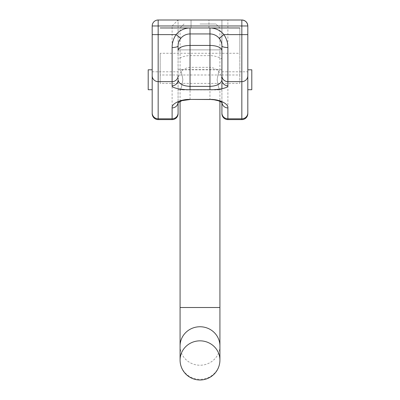 <?xml version="1.0" encoding="UTF-8"?>
<svg xmlns="http://www.w3.org/2000/svg" width="400" height="400" viewBox="0 0 400 400"><rect width="100%" height="100%" fill="white"/><g stroke="black" fill="none" stroke-linecap="round" stroke-linejoin="round"><path stroke-width="0.3" stroke-dasharray="2 1.5" d="M191.035 27.97L208.965 27.97L191.035 27.97L208.965 27.97L191.035 27.97L208.965 27.97L191.035 27.97L191.035 20L208.965 20L191.035 20L208.965 20L191.035 20L208.965 20L191.035 20L191.035 27.97L191.035 20M208.965 27.97L208.965 20M152.19 75.755L152.19 69.8M247.81 89.72L247.81 69.8M221.915 83.39L221.915 88.725M221.915 69.8L178.085 69.8L178.085 89.72L178.085 69.8M221.915 89.72L178.085 89.72M178.085 101.585L178.085 20L158.165 20L158.165 25.975L172.11 25.975L172.11 119.605A5.975 5.975 0 0 0 178.085 113.625A5.975 5.975 0 0 1 172.11 119.605L158.165 119.605L158.165 25.975L152.19 25.975L152.19 89.72M152.19 112.94L152.19 113.625A5.975 5.975 0 0 0 158.165 119.605A5.975 5.975 0 0 1 152.19 113.625M247.81 34.61L247.81 25.975M172.11 25.975L178.085 20L178.085 102.6M221.915 102.6L221.915 113.625A5.975 5.975 0 0 0 227.89 119.605L227.89 20L221.915 20L221.915 101.585M178.085 80.085C178.85 72.395 182.83 68.145 190.04 67.335L209.96 67.335L209.96 99.39C217.17 99.56 221.15 100.44 221.915 102.035L221.915 58.92C218.21 56.76 214.225 55.665 209.96 55.645L190.04 55.645C185.775 55.665 181.79 56.76 178.085 58.92M178.085 20L221.915 20L221.915 58.92M227.89 20L241.835 20L241.835 119.605L227.89 119.605M178.085 49.88L221.915 49.88L178.085 49.88M190.04 33.945A11.95 11.95 0 0 0 180.755 38.37A11.95 11.95 0 0 1 190.04 33.945L209.96 33.945A11.95 11.95 0 0 1 219.245 38.37A11.95 11.95 0 0 0 209.96 33.945M178.085 50.495L178.085 45.895M251.795 89.72L251.795 69.8M148.205 89.72L148.205 69.8M209.96 55.645L209.96 67.335C217.17 68.145 221.15 72.395 221.915 80.085M209.96 99.52L190.04 99.39C182.83 99.56 178.85 100.44 178.085 102.035A5.975 5.88 180 0 1 178.055 102.63M222.08 102.79L221.915 102.035A5.975 5.88 -0 0 0 221.945 102.63M152.19 25.975A5.975 5.975 0 0 1 158.165 20A5.975 5.975 0 0 0 152.19 25.975M160.16 53.265L160.16 83.39L160.16 53.265L239.84 53.265L239.84 27.97L160.16 27.97M209.96 27.97L190.04 27.97M239.84 27.97L239.84 74.985L160.16 74.985M239.84 74.985L239.84 83.39L160.16 83.39M239.84 83.39L239.84 53.265M200 23.985L215.935 23.985L200 23.985M200 27.97L219.92 27.97L200 27.97M184.065 23.985L180.08 27.97L180.08 69.6C180.955 70.205 181.88 73.59 182.865 79.75C181.88 85.945 180.95 89.335 180.08 89.92C180.955 89.32 181.88 85.935 182.865 79.775C181.885 73.59 180.955 70.2 180.08 69.6L219.92 69.6C219.045 70.205 218.12 73.59 217.135 79.75C218.12 85.945 219.05 89.335 219.92 89.92C219.045 89.32 218.12 85.935 217.135 79.775C218.115 73.59 219.045 70.2 219.92 69.6L219.92 27.97L215.935 23.985M180.08 101.36L180.08 89.92L219.92 89.92L219.92 101.36M152.19 71.795L178.085 71.795M221.915 71.795L247.81 71.795M190.04 99.52L190.04 55.645M180.08 307.505L219.92 307.505M180.08 345.99A19.92 19.24 180 0 0 200 365.23A19.92 19.24 180 0 0 219.92 345.99M219.92 360.08A19.92 19.24 0 0 1 200 379.32A19.92 19.24 0 0 1 180.08 360.08M177.92 102.79L178.085 102.035"/><path stroke-width="0.6" d="M178.085 102.6L178.085 113.625A5.975 5.975 0 0 1 172.11 119.605L158.165 119.605A5.975 5.975 0 0 1 152.19 113.625L152.19 89.72L148.205 89.72L148.205 69.8L152.19 69.8L152.19 75.755L152.19 25.975A5.975 5.975 0 0 1 158.165 20L241.835 20C245.435 20.38 247.43 22.37 247.81 25.975L247.81 113.625L247.81 89.72L251.795 89.72L251.795 69.8L247.81 69.8L247.81 34.61L241.835 34.61L241.835 25.975L158.165 25.975L158.165 34.61L176.11 34.61A17.93 17.93 0 0 1 190.04 27.97L160.16 27.97M221.915 88.725L221.915 83.39M152.19 34.61L158.165 34.61L158.165 118.82A5.975 5.88 180 0 1 152.19 112.94L152.19 75.755A5.975 5.88 -0 0 0 158.165 81.635L172.11 81.635L172.11 47.51C172.09 42.88 173.425 38.58 176.11 34.61L180.755 38.37C178.97 40.68 178.08 43.19 178.085 45.895L178.085 50.495A11.95 5.05 -0 0 1 190.04 45.445L209.96 45.445L209.96 33.945L190.04 33.945A11.95 11.95 0 0 0 178.085 45.895A5.975 1.615 -0 0 1 172.11 47.51M178.085 113.625L178.085 101.585M221.915 101.585L221.915 102.035M221.945 102.63A5.975 5.88 -0 0 0 227.89 107.91L227.89 118.82L241.835 118.82L241.835 119.605A5.975 5.975 0 0 0 247.81 113.625A5.975 5.975 0 0 1 241.835 119.605A5.975 5.975 0 0 0 247.81 113.625A5.975 5.975 0 0 1 241.835 119.605L227.89 119.605A5.975 5.975 0 0 1 221.915 113.625L221.915 102.6M223.89 34.61C226.57 38.57 227.905 42.87 227.89 47.51L227.89 81.635L241.835 81.635L241.835 34.61L223.89 34.61L219.245 38.37A11.95 11.95 0 0 0 209.96 33.945L209.96 27.97A17.93 17.93 0 0 1 223.89 34.61M221.915 75.755A5.975 5.88 -0 0 0 227.89 81.635L227.89 85.77A5.975 5.88 180 0 1 221.915 79.89L221.915 45.895L221.915 79.89C221.15 83.805 217.17 85.97 209.96 86.38L209.96 45.445A11.95 5.05 0 0 1 221.915 50.495M178.085 79.89C178.85 83.805 182.83 85.97 190.04 86.38L209.96 86.38L209.96 89.735L190.04 89.735C181.17 89.91 171.31 87.73 172.11 85.77A5.975 5.88 0 0 0 178.085 79.89M227.89 47.51A5.975 1.615 0 0 1 221.915 45.895A11.95 11.95 0 0 0 219.245 38.37A11.95 11.95 0 0 1 221.915 45.895C221.92 43.18 221.03 40.675 219.245 38.37A11.95 11.95 0 0 0 209.96 33.945M247.81 25.975A5.975 5.975 0 0 0 241.835 20A5.975 5.975 0 0 1 247.81 25.975L241.835 25.975L241.835 20M178.055 102.63A5.975 5.88 180 0 1 172.11 107.91C171.31 103.71 181.17 99.045 190.04 99.425L209.96 99.425C218.83 99.045 228.69 103.71 227.89 107.91M239.84 27.97L190.04 27.97L190.04 89.735M180.08 360.08A19.92 19.92 0 0 0 200 380A19.92 19.92 0 0 0 219.92 360.08A19.92 19.24 0 0 0 200 340.84A19.92 19.24 0 0 0 180.08 360.08L180.08 345.99A19.92 19.24 180 0 1 200 326.75A19.92 19.24 180 0 1 219.92 345.99L219.92 360.08M227.89 85.77C228.69 87.73 218.83 89.91 209.96 89.735M172.11 85.77L172.11 81.635A5.975 5.88 0 0 0 178.085 75.755M158.165 119.605L158.165 118.82L172.11 118.82L172.11 107.91M247.81 112.94A5.975 5.88 -0 0 1 241.835 118.82L241.835 81.635A5.975 5.88 -0 0 0 247.81 75.755M190.04 33.945A11.95 11.95 0 0 0 178.085 45.895M221.915 112.94A5.975 5.88 -0 0 0 227.89 118.82L227.89 119.605A5.975 5.975 0 0 1 221.915 113.625M172.11 119.605L172.11 118.82A5.975 5.88 180 0 0 178.085 112.94M222.08 102.79C222.2 102.51 220.915 101.815 218.22 100.705L214.05 99.79L209.96 99.425M209.96 99.52L190.04 99.425M152.19 25.975L158.165 25.975L158.165 20M219.92 101.36L219.92 307.505L180.08 307.505L180.08 345.99M190.04 99.52L182.005 100.635L177.92 102.79M219.92 307.505L219.92 345.99M180.08 307.505L180.08 101.36"/></g></svg>

